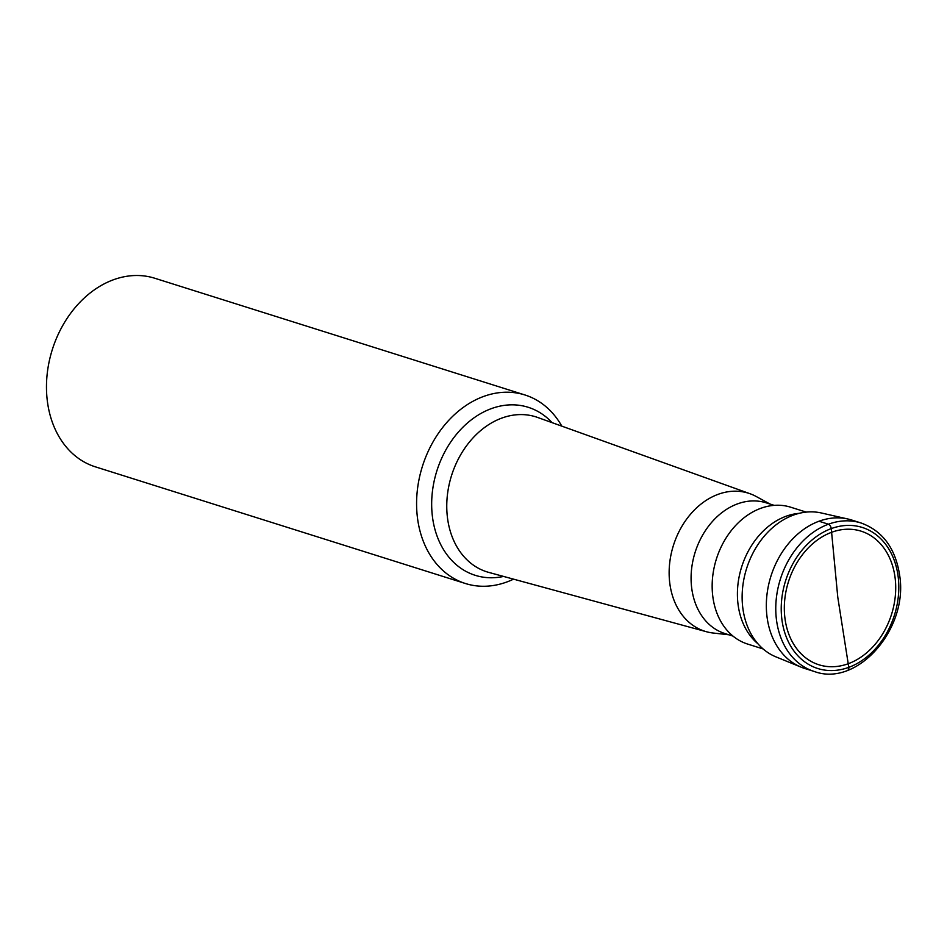 <?xml version="1.0" encoding="UTF-8"?>
<svg xmlns="http://www.w3.org/2000/svg" width="947" height="947" viewBox="0 0 947 947"><rect width="100%" height="100%" fill="white"/><g stroke="black" fill="none" stroke-linecap="round" stroke-linejoin="round"><path stroke-width="1.42" d="M804.796 668.499A77.843 60.063 -72.5 0 1 767.023 616.757A77.843 60.063 -72.5 0 1 789.964 541.873A77.843 60.063 -72.5 0 1 851.625 520.01L861.06 522.993A77.843 60.063 107.5 0 0 799.41 544.856A77.843 60.063 107.5 0 0 776.457 619.729A77.843 60.063 107.5 0 0 814.242 671.47L804.796 668.499M895.093 577.729A70.054 54.062 -72.5 0 1 848.323 663.693A70.054 54.062 -72.5 0 1 784.945 618.225A70.054 54.062 -72.5 0 1 831.715 532.261A70.054 54.062 -72.5 0 1 895.093 577.729M776.007 656.898A75.594 58.335 -72.5 0 1 744.058 615.148A75.594 58.335 -72.5 0 1 742.803 607.915A75.594 58.335 -72.5 0 1 771.26 528.864A75.594 58.335 -72.5 0 1 821.392 512.99L847.932 519.015A77.843 60.063 107.5 0 0 767.023 616.757A77.843 60.063 107.5 0 0 801.209 667.197L776.007 656.898M763.104 648.944L747.609 644.055A71.735 55.352 -72.5 0 1 712.795 596.373A71.735 55.352 -72.5 0 1 733.937 527.372A71.735 55.352 -72.5 0 1 790.757 507.225L806.24 512.114M733.002 636.1L724.964 633.567A68.539 52.89 -72.5 0 1 691.689 588.004A68.539 52.89 -72.5 0 1 711.895 522.081A68.539 52.89 -72.5 0 1 766.182 502.821L774.22 505.367M728.764 634.762L713.15 633.022A72.398 55.861 -72.5 0 1 706.533 631.756A72.398 55.861 -72.5 0 1 669.778 583.163A72.398 55.861 107.5 0 1 691.807 512.753A72.398 55.861 107.5 0 1 750.06 493.742L537.612 417.449A81.264 62.703 -72.5 0 0 472.21 438.792A81.264 62.703 -72.5 0 0 447.481 517.831A81.264 62.703 -72.5 0 0 488.747 572.39L706.533 631.756M561.82 426.138A98.867 76.281 107.5 0 0 524.898 394.958A98.867 76.281 107.5 0 0 446.605 422.717A98.867 76.281 107.5 0 0 417.461 517.808A98.867 76.281 107.5 0 0 465.439 583.518A98.867 76.281 107.5 0 0 513.57 579.15M465.439 583.518L95.339 466.824A98.867 76.281 -72.5 0 1 47.35 401.102A98.867 76.281 -72.5 0 1 76.494 306.011A98.867 76.281 -72.5 0 1 154.799 278.252L524.898 394.958M769.994 504.029L756.203 496.5A72.398 55.861 107.5 0 0 750.06 493.742M847.754 670.251A3.895 2.131 -110.2 0 0 848.784 667.351L837.787 597.273L831.253 528.604A3.895 2.131 -110.2 0 0 828.436 524.212L818.989 521.241M898.147 576.605A73.949 57.069 107.5 0 0 831.253 528.604A73.949 57.069 107.5 0 0 781.879 619.35A73.949 57.069 107.5 0 0 848.784 667.351A73.949 57.069 107.5 0 0 898.147 576.605M799.15 513.345A71.735 55.352 107.5 0 0 738.044 604.34A71.735 55.352 107.5 0 0 758.002 643.853M552.077 422.646A88.095 67.983 107.5 0 0 470.683 420.326A88.095 67.983 107.5 0 0 432.448 516.754A88.095 67.983 107.5 0 0 503.591 576.427M814.242 671.47C857.284 687.569 908.552 628.749 899.65 575.374C895.531 548.349 882.675 530.888 861.06 522.993"/></g></svg>
